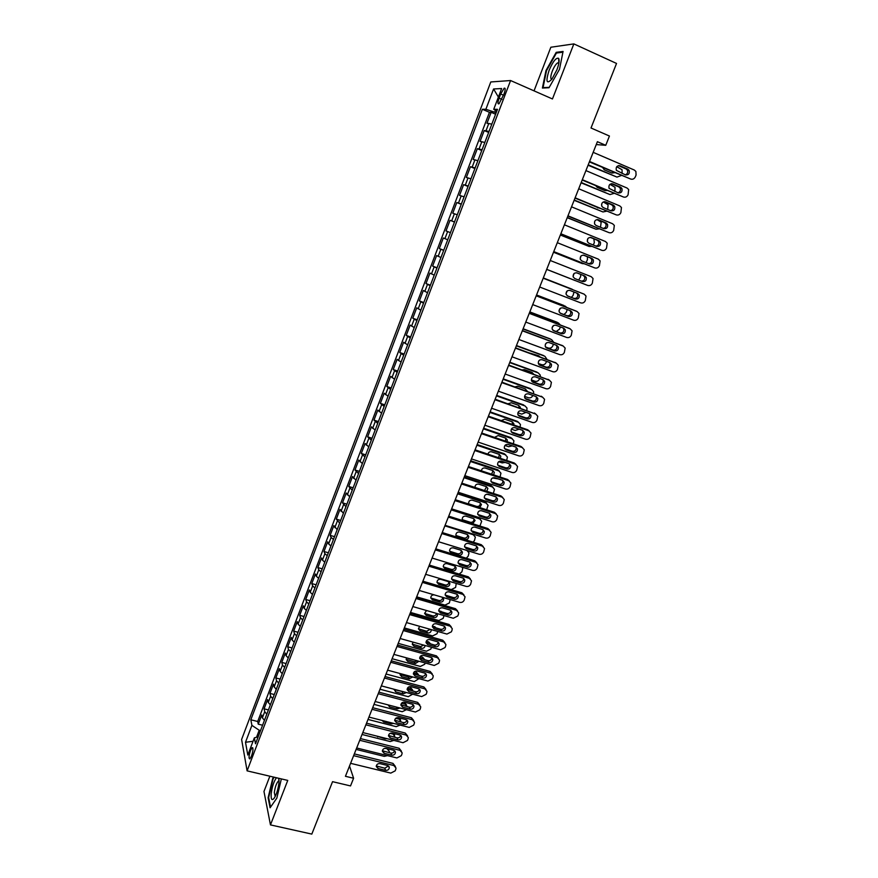 <?xml version="1.0" encoding="UTF-8"?>
<svg xmlns="http://www.w3.org/2000/svg" width="878" height="878" viewBox="0 0 878 878"><rect width="100%" height="100%" fill="white"/><g stroke="black" fill="none" stroke-linecap="round" stroke-linejoin="round"><path stroke-width="1.32" d="M251.525 756.035C253.215 750.624 253.424 747.836 252.129 747.661L250.493 750.514C248.803 755.903 248.606 758.691 249.89 758.888L251.525 756.035M269.864 776.207L263.971 791.473L270.468 824.903L311.822 834.1L332.553 781.672L350.531 785.931L353.593 778.248L349.521 766M490.791 81.961L241.615 739.441L247.102 770.862L510.579 80.535L490.791 81.961M510.579 80.535L552.46 98.962L573.85 43.9L550.846 47.236L534.033 90.851M573.85 43.9L616.532 63.446L591.015 127.99L609.442 136.035L605.754 145.309L597.402 141.687L345.438 776.295L353.593 778.248M491.834 124.116L486.983 123.271L491.153 112.318L495.598 114.228M489.035 131.448L484.217 130.548L488.662 132.424M484.217 130.548L480.068 141.435L484.843 142.434M477.895 160.663L473.187 159.511L477.314 148.678L481.759 150.533M470.97 178.794L466.339 177.499L470.443 166.721L474.888 168.543M464.1 196.837L459.534 195.399L463.617 184.665L468.051 186.476M457.251 214.792L452.752 213.2L456.812 202.533L461.246 204.311M450.436 232.648L446.002 230.925L450.052 220.301L454.475 222.046M447.725 239.771L443.324 237.982L439.296 248.551L443.719 250.263M440.954 257.506L436.618 255.575L432.624 266.089L437.046 267.779M434.226 275.154L429.957 273.08L425.973 283.539L430.396 285.207M427.531 292.714L423.328 290.497L419.366 300.913L423.778 302.548M420.869 310.186L416.732 307.838L412.781 318.198L417.193 319.811M414.24 327.571L410.169 325.079L406.24 335.396L410.652 336.976M407.644 344.867L403.628 342.244L399.72 352.506L404.132 354.064M401.081 362.076L397.13 359.332L393.245 369.539L397.646 371.076M394.54 379.208L390.655 376.322L386.792 386.485L391.193 387.999M388.043 396.252L384.224 393.234L380.372 403.342L384.773 404.835M381.579 413.209L377.814 410.07L373.984 420.123L378.374 421.594M375.136 430.088L371.438 426.818L367.63 436.827L372.02 438.276M368.738 446.891L365.094 443.489L361.308 453.443L365.687 454.87M362.362 463.595L358.784 460.072L355.008 469.982L359.387 471.387M356.018 480.233L352.495 476.578L348.742 486.445L353.121 487.828M349.707 496.783L346.239 493.008L342.508 502.82L346.887 504.181M343.419 513.257L340.016 509.35L336.307 519.128L340.675 520.467M337.174 529.643L333.827 525.626L330.128 535.35L334.496 536.667M330.951 545.962L328.624 543.932L327.67 541.814L323.982 551.494L328.35 552.789M324.761 562.194L322.456 560.131L321.535 557.936L317.858 567.572L322.226 568.845M318.593 578.35L316.321 576.242L315.421 573.971L311.778 583.563L316.135 584.814M312.469 594.428L310.208 592.277L309.352 589.939L305.72 599.476L310.066 600.706M306.367 610.429L304.128 608.235L303.305 605.82L299.683 615.324L304.04 616.532M300.287 626.354L298.081 624.115L297.28 621.635L293.68 631.084L298.026 632.281M294.24 642.213L292.056 639.919L291.287 637.373L287.71 646.779L292.056 647.953M288.225 657.984L286.063 655.657L285.328 653.045L281.761 662.407L286.107 663.548M282.244 673.689L280.104 671.319L279.391 668.63L275.846 677.948L280.181 679.078M276.285 689.318L274.166 686.903L273.486 684.149L269.952 693.422L274.287 694.531M270.347 704.869L268.262 702.422L267.603 699.59L264.091 708.831L268.427 709.918M500.679 93.99L499.099 98.16C497.65 102.397 497.617 104.284 499.011 103.813L504.071 93.858C505.519 89.611 505.552 87.723 504.159 88.206L500.679 93.99L503.544 95.23M258.176 736.785L254.357 737.86L255.509 743.776L497.475 109.322L493.732 109.311L496.761 111.177M254.357 737.86L247.805 755.047L245.5 742.261L251.909 725.371L250.823 719.784L482.373 109.267L485.874 109.278L493.59 88.974L501.645 88.546L493.732 109.311M491.153 112.318L489.452 112.307L257.704 721.496L258.253 724.163L262.588 725.228M264.443 720.344L262.379 717.853L261.754 714.966L258.253 724.163M266.802 714.165L264.728 711.685L264.091 708.831M272.718 698.658L270.622 696.221L269.952 693.422M278.655 683.073L276.537 680.68L275.846 677.948M284.637 667.412L282.486 665.063L281.761 662.407M290.629 651.685L288.467 649.369L287.71 646.779M296.654 635.881L294.47 633.609L293.68 631.084M302.712 620L300.495 617.772L299.683 615.324M308.804 604.042L306.565 601.858L305.72 599.476M314.917 588.008L312.656 585.867L311.778 583.563M321.063 571.896L318.769 569.8L317.858 567.572M327.231 555.708L324.915 553.656L323.982 551.494M333.431 539.443L331.094 537.435L330.128 535.35M339.665 523.101L336.307 519.128M345.932 506.672L342.508 502.82M352.232 490.176L348.742 486.445M358.553 473.593L355.008 469.982M364.908 456.922L361.308 453.443M371.295 440.174L367.63 436.827M377.716 423.35L373.984 420.123M384.158 406.437L380.372 403.342M390.644 389.448L386.792 386.485M397.152 372.371L393.245 369.539M403.693 355.206L399.72 352.506M410.278 337.964L406.24 335.396M416.885 320.624L412.781 318.198M423.525 303.206L419.366 300.913M430.209 285.701L425.973 283.539M436.915 268.108L432.624 266.089M443.664 250.428L439.296 248.551M450.052 220.301L454.519 221.947M456.812 202.533L461.356 204.025M463.617 184.665L468.215 186.026M470.443 166.721L475.119 167.928M477.314 148.678L482.055 149.732M495.455 110.365L494.753 112.219L485.874 109.278M496.136 112.823L494.753 112.219M270.468 824.903L287.754 780.41L247.102 770.862M596.261 144.563L605.754 145.309M260.546 730.573L259.197 730.244L256.53 737.246M489.452 112.307L482.373 109.267M257.704 721.496L250.823 719.784M251.909 725.371L259.197 730.244M498.397 97.074L493.59 88.974M245.5 742.261L253.04 741.295M545.984 70.536L542.395 88.052L549.013 87.734L559.484 69.318L563.072 51.44L556.202 52.34L545.984 70.536L546.5 70.767M273.651 777.096L272.696 778.501L268.108 797.784L270.095 807.771L276.833 798.124L281.355 778.907M557.442 52.91L556.202 52.34M268.712 797.915L268.108 797.784M273.245 778.632L272.696 778.501M593.166 152.344L634.3 170.025L635.881 171.451L636.078 175.018L635.343 176.818C634.267 178.914 632.709 179.661 630.656 179.035L589.544 161.475M589.368 161.914L630.656 179.035M627.814 169.147L629.098 170.31C629.822 173.603 628.615 175.139 625.487 174.92L616.367 170.365C615.687 167.083 616.894 165.558 620.011 165.788L627.814 169.147L626.069 168.927L627.342 170.091C628.154 172.373 627.474 173.954 625.29 174.843M618.419 165.646L626.069 168.927M588.051 165.24L616.982 177.093L588.205 164.834M616.74 166.71L622.041 169.706L622.129 173.493M611.757 173.021L613.305 172.132M602.67 167.588L604.305 169.838L611.922 173.087L614.6 172.681M616.982 177.093L621.251 175.523M556.937 69.735C559.066 63.951 559.637 60.154 558.627 58.343C556.158 57.388 552.964 61.416 549.057 70.438C545.556 81.676 546.511 84.584 551.922 79.163L556.937 69.735M558.891 63.04L557.585 62.898C555.785 64.171 554.007 66.947 552.262 71.217C550.451 76.331 550.319 79.009 551.845 79.25M543.811 87.987L543.043 87.646L546.522 70.668L556.422 53.042L562.919 52.197M549.244 87.339L543.043 87.646M276.438 777.743C273.826 781.464 272.081 786.831 271.181 793.877C270.885 799.726 271.96 801.065 274.397 797.882C276.757 793.767 278.282 788.653 278.984 782.561L278.853 778.314M279.061 780.981L278.403 781.069C276.449 783.132 275.088 786.951 274.331 792.549L275.187 796.5M270.545 807.123L268.635 797.553L273.08 778.874L274.199 777.228M585.922 170.595L627.035 188.024L628.659 189.527L628.088 194.773C627.013 196.859 625.454 197.605 623.413 196.99L582.312 179.683M582.169 180.045L623.413 196.99M620.548 187.179L621.876 188.408C622.524 191.645 621.317 193.149 618.233 192.93L609.08 188.353C608.465 185.115 609.694 183.623 612.745 183.875L620.548 187.179L618.836 186.893L620.153 188.122C620.911 190.449 620.164 192.008 617.925 192.798M611.297 183.7L618.836 186.893M578.712 188.759L619.802 205.935L621.47 207.515L620.867 212.641C619.802 214.715 618.244 215.461 616.191 214.858L575.123 197.802M575.002 198.088L616.191 214.858M613.327 205.112L614.688 206.396C615.269 209.59 614.051 211.071 611.022 210.841L603.219 207.592L601.825 206.253C601.287 203.07 602.517 201.6 605.524 201.852L613.327 205.112L611.637 204.772L612.987 206.056C613.689 208.437 612.888 209.963 610.594 210.654M604.218 201.677L611.637 204.772M571.534 206.824L612.603 223.758L614.326 225.405L613.678 230.42C612.614 232.483 611.066 233.23 609.014 232.637L567.967 215.823M567.879 216.043L609.014 232.637M606.138 222.957L607.532 224.307C608.059 227.446 606.83 228.895 603.845 228.653L596.052 225.459L594.625 224.055C594.132 220.927 595.372 219.489 598.346 219.752L606.138 222.957L604.481 222.562L605.864 223.901C606.5 226.337 605.644 227.841 603.274 228.423M597.194 219.566L604.481 222.562M564.4 224.812L605.447 241.494L607.203 243.206L606.522 248.101C605.469 250.164 603.921 250.899 601.88 250.329L560.844 233.757M560.79 233.91L601.88 250.329M598.983 240.726L600.409 242.119C600.87 245.214 599.641 246.63 596.7 246.389L588.908 243.239L587.448 241.779C587.02 238.706 588.271 237.29 591.19 237.554L598.983 240.726L597.347 240.265L598.774 241.648C599.345 244.161 598.412 245.642 595.964 246.092M590.235 237.367L597.347 240.265M581.071 182.822L609.958 194.565L581.203 182.481M609.925 184.347L615.061 187.299L614.874 191.514M604.635 190.493L605.831 190.01M595.811 185.785L597.292 187.398L604.898 190.603L607.049 190.526M609.958 194.565L613.931 193.412M574.124 200.305L602.977 211.949L574.234 200.03M603.307 201.951L608.103 204.793L607.664 209.436M597.534 207.867L598.192 207.724M589.193 203.981L599.312 208.185M601.693 205.913L601.628 204.069M602.977 211.949L606.577 211.192M567.221 217.7L596.03 229.246L567.298 217.503M596.996 219.577L601.178 222.211L600.486 227.281M594.527 223.824L594.658 221.388M596.03 229.246L599.169 228.851M560.34 235.019L589.116 246.466L560.394 234.887M587.349 241.516L587.755 238.75M589.116 246.466L591.695 246.378M593.276 245.006L594.329 242.58L593.857 238.838M557.3 242.69L598.324 259.142L600.113 260.909L599.411 265.705C598.357 267.746 596.81 268.492 594.768 267.922L553.755 251.602M553.733 251.679L594.768 267.922M591.86 258.395L593.319 259.833C593.737 262.884 592.496 264.278 589.588 264.026L581.807 260.931L580.325 259.427C579.941 256.387 581.192 255.004 584.079 255.278L591.86 258.395L590.257 257.869L591.706 259.306C592.222 261.929 591.201 263.378 588.644 263.652M583.343 255.103L590.257 257.869M553.502 252.249L582.224 263.598L553.524 252.184M580.193 259.021L580.918 256.113M582.224 263.598L584.068 263.751M586.021 262.61L587.437 259.723L587.404 256.727M550.232 260.492L591.234 276.691L593.056 278.524L592.332 283.21C591.278 285.251 589.742 285.998 587.7 285.438L546.709 269.359L587.7 285.438M584.781 275.977L586.263 277.47C586.625 280.466 585.385 281.838 582.52 281.586L574.739 278.524L573.235 276.976C572.906 273.991 574.157 272.63 577 272.904L584.781 275.977L583.211 275.396L584.682 276.877C585.088 279.709 583.925 281.103 581.192 281.059M576.594 272.784L583.211 275.396M546.698 269.403L575.375 280.653L546.698 269.392M573.071 276.372L574.124 273.475M578.701 280.082L580.577 276.779L580.753 274.419M543.197 278.205L584.177 294.163L586.032 296.051L585.286 300.638C584.243 302.669 582.696 303.404 580.665 302.866L539.696 287.018M584.177 294.163L543.208 278.172M577.735 293.471L579.239 295.008C579.557 297.96 578.306 299.31 575.485 299.047L567.715 296.04L566.178 294.448C565.893 291.507 567.155 290.168 569.954 290.442L577.735 293.471M576.583 293.022L577.691 294.36C578.009 297.302 576.758 298.641 573.949 298.388L567.21 295.776M543.284 277.975L571.962 289.147L543.295 277.942M566.003 293.559L567.331 290.816M571.369 297.39L573.071 295.447L574.014 292.023M572.939 289.751L571.962 289.147M536.206 295.82L577.153 311.547L579.041 313.479L578.273 317.968C577.241 319.998 575.694 320.733 573.663 320.207L532.716 304.6M575.979 311.01L536.238 295.721M570.722 310.878L572.247 312.458C572.522 315.367 571.271 316.684 568.483 316.431L560.713 313.468L559.154 311.833C558.924 308.935 560.186 307.618 562.952 307.893L570.722 310.878M569.855 310.549L570.722 311.756C570.996 314.653 569.756 315.97 566.979 315.707L559.999 313.051M536.502 295.063L564.06 305.566M536.546 294.964L563.709 305.401M559.012 310.603L560.537 308.145M563.928 314.554L566.277 312.338L567.221 309.539M566.76 307.443L565.169 306.071M529.247 313.347L570.173 328.844L572.083 330.83L571.304 335.22C570.261 337.24 568.725 337.975 566.694 337.459L525.779 322.083M569.251 328.383L529.313 313.183M563.742 328.196L565.289 329.821C565.52 332.685 564.269 333.98 561.514 333.728L553.755 330.797L552.174 329.129C551.977 326.276 553.25 324.992 555.972 325.266L563.742 328.196M563.072 327.944L563.797 329.052C564.027 331.906 562.776 333.201 560.043 332.949L552.877 330.26M522.311 330.797L563.226 346.053L565.158 348.083L564.356 352.396C563.325 354.394 561.799 355.14 559.758 354.624L518.865 339.49M562.557 345.68L522.41 330.567M556.795 345.438L558.364 347.084C558.562 349.905 557.3 351.189 554.589 350.937L546.818 348.05L545.238 346.349C545.073 343.539 546.336 342.266 549.035 342.541L556.795 345.438M556.29 345.241L556.893 346.272C557.091 349.082 555.84 350.355 553.129 350.102L545.831 347.392M515.43 348.149L556.312 363.174L558.265 365.248L557.453 369.473C556.422 371.471 554.896 372.217 552.866 371.712L511.995 356.797M555.873 362.91L515.54 347.853M549.891 362.581L551.472 364.271C551.625 367.059 550.363 368.31 547.685 368.058L539.926 365.226L538.324 363.481C538.203 360.715 539.465 359.464 542.132 359.739L549.891 362.581M549.507 362.449L550.034 363.404C550.188 366.17 548.937 367.421 546.259 367.169L538.84 364.458M508.571 365.424L549.43 380.218L551.406 382.336L550.583 386.474C549.562 388.46 548.026 389.206 545.995 388.713L505.157 374.028M549.2 380.075L508.713 365.061M543.021 379.658L544.612 381.37C544.733 384.114 543.471 385.354 540.826 385.102L533.067 382.303L531.453 380.536C531.355 377.803 532.628 376.574 535.262 376.849L543.021 379.658M542.747 379.559L543.197 380.437C543.328 383.17 542.066 384.41 539.421 384.147L531.892 381.436M501.744 382.61L542.582 397.174L544.569 399.325L543.745 403.386C542.725 405.362 541.199 406.108 539.169 405.625L498.342 391.171M542.549 397.163L501.92 382.182M536.173 396.636L537.786 398.382C537.874 401.081 536.612 402.311 533.989 402.058L526.24 399.303L524.616 397.504C524.55 394.815 525.823 393.607 528.424 393.871L536.173 396.636M536.008 396.582L536.403 397.394C536.491 400.094 535.24 401.312 532.617 401.048L524.989 398.349M494.951 399.709L535.767 414.054L537.775 416.238L536.941 420.222C535.92 422.186 534.395 422.933 532.375 422.461L491.57 408.226M535.854 414.087L495.148 399.216M529.368 413.538L530.981 415.316C531.047 417.972 529.785 419.179 527.195 418.927L519.447 416.227L517.811 414.394C517.779 411.749 519.041 410.553 521.62 410.816L529.368 413.538M529.302 413.516L529.632 414.273C529.697 416.918 528.435 418.126 525.856 417.873L518.141 415.173L519.447 416.227M488.201 416.732L528.984 430.846L531.003 433.063L530.158 436.97C529.149 438.934 527.634 439.68 525.604 439.209L484.832 425.204M529.182 430.922L527.634 429.759L488.42 416.172M522.597 430.352L524.221 432.163C524.265 434.786 522.992 435.971 520.434 435.718L512.686 433.052L511.04 431.197C511.029 428.596 512.302 427.421 514.848 427.674L522.597 430.352M522.608 430.363L522.893 431.065C522.926 433.677 521.675 434.862 519.117 434.61L511.325 431.921M481.473 433.666L522.234 447.56L524.276 449.81L523.42 453.641C522.41 455.594 520.895 456.34 518.876 455.88L478.126 442.095M522.531 447.681L520.917 446.408L481.726 433.041M515.847 447.089L517.493 448.921C517.504 451.501 516.242 452.675 513.696 452.433L505.969 449.81L504.301 447.934C504.323 445.355 505.585 444.202 508.11 444.455L515.847 447.089M515.946 447.121L516.187 447.769C516.198 450.348 514.936 451.511 512.412 451.27L504.543 448.592M474.789 450.513L515.518 464.188L517.57 466.47L516.714 470.235C515.715 472.177 514.201 472.924 512.181 472.474L471.453 458.909M515.913 464.352L514.234 462.991L475.053 449.832M509.141 463.749L510.798 465.592C510.776 468.15 509.514 469.302 507.001 469.061L499.275 466.481L497.596 464.583C497.639 462.037 498.913 460.895 501.415 461.148L509.141 463.749M509.317 463.814L509.514 464.385C509.503 466.931 508.241 468.084 505.739 467.842L497.793 465.175M468.128 467.283L508.845 480.738L510.897 483.043L510.041 486.741C509.042 488.673 507.528 489.419 505.508 488.991L464.813 475.635M509.317 480.946L507.572 479.487L468.424 466.536M502.468 480.321L504.126 482.187C504.093 484.711 502.831 485.841 500.339 485.611L492.613 483.065L490.934 481.144C490.989 478.642 492.262 477.522 494.742 477.764L502.468 480.321M502.71 480.409L502.874 480.935C502.831 483.438 501.579 484.579 499.099 484.338L491.087 481.682M461.499 483.965L502.194 497.211L504.257 499.538L503.401 503.171C502.403 505.102 500.899 505.849 498.88 505.421L458.206 492.273M502.743 497.453L500.943 495.905L461.828 483.163M495.818 496.816L497.486 498.704C497.431 501.184 496.169 502.315 493.699 502.073L485.984 499.582L484.294 497.639C484.382 495.17 485.644 494.051 488.102 494.303L495.818 496.816M496.125 496.937L496.257 497.387C496.202 499.867 494.951 500.987 492.481 500.756L484.426 498.111M454.914 500.57L495.565 513.608L497.65 515.946L496.783 519.524C495.796 521.444 494.292 522.19 492.273 521.773L451.632 508.845M496.202 513.882L494.347 512.247L455.254 499.703M489.211 513.224L490.89 515.134C490.802 517.581 489.54 518.689 487.103 518.459L479.388 516.001L477.687 514.058C477.797 511.611 479.059 510.513 481.495 510.755L489.211 513.224M489.573 513.378L489.683 513.773C489.606 516.22 488.344 517.318 485.907 517.087L477.786 514.464M529.752 312.063L557.541 322.489M529.818 311.909L556.97 322.193M552.119 327.527L553.722 325.431M556.213 331.511L559.516 329.14L560.362 326.923M560.285 324.915L558.397 322.917M553.458 344.187L552.789 345.855C551.779 347.809 550.286 348.533 548.311 348.028L545.534 347.008M523.036 328.987L551.055 339.347M523.123 328.767L550.265 338.908M545.886 339.325L537.281 336.109M545.348 344.308L546.84 342.683M553.689 342.233L551.658 339.676M546.555 361.363L546.094 362.504C545.095 364.447 543.603 365.171 541.616 364.677L538.324 363.47M516.352 345.833L544.569 356.128M516.462 345.548L543.581 355.535M538.807 356.402L538.357 355.656M539.97 356.83L538.697 355.777L529.434 352.956M538.752 360.924L539.849 359.936M547.038 359.431L544.964 356.369M539.674 378.451L539.432 379.066C538.433 380.997 536.941 381.721 534.965 381.239L531.355 379.944M509.69 362.592L538.115 372.854M509.833 362.252L536.941 372.085M532.342 373.622L531.805 372.327M533.583 374.072L532.035 372.404L524.462 369.66L522.125 369.923M540.332 376.508L540.222 375.038L538.291 372.963M532.836 395.451L532.792 395.55C531.805 397.482 530.323 398.206 528.336 397.723L524.55 396.384M503.072 379.274L531.662 389.492M503.237 378.868L530.323 388.559M525.746 390.688L525.264 388.91M527.063 391.149L525.395 388.954L517.833 386.254L515.035 386.869M533.604 393.487L533.594 391.599L531.651 389.492M526.01 412.364L521.751 414.131L517.888 412.781M496.476 395.868L525.154 405.987M496.663 395.407L523.738 404.956M519.074 407.633L518.755 405.416M520.456 408.116L518.799 405.427L511.237 402.761L508.088 403.77M526.844 410.355L527.009 408.072L525.044 405.943M519.139 429.155L515.188 430.461L511.347 429.133M489.924 412.386L518.47 422.307L517.186 421.275L518.678 422.395M490.133 411.87L517.186 421.275M512.346 424.458L512.269 421.835M513.806 424.963L513.828 423.58L512.225 421.813L504.674 419.19L501.25 420.617M520.094 427.136L520.445 424.48L518.47 422.307M512.203 445.848L508.658 446.715L504.927 445.453M483.394 428.826L511.918 438.605L510.667 437.518L512.236 438.726M483.624 428.244L510.667 437.518M505.541 441.173L505.805 438.177M507.111 441.7L507.297 439.922L505.684 438.133L498.133 435.554L494.523 437.409M513.378 443.84L513.915 440.8L511.918 438.605M505.201 462.421L502.161 462.893L498.66 461.718M476.897 445.19L505.41 454.815L504.181 453.674L505.805 454.98M477.149 444.553L504.181 453.674M498.671 457.767L499.373 454.442M500.372 458.338L500.8 456.176L499.176 454.365L491.636 451.83C489.748 451.479 488.508 452.247 487.905 454.145M506.683 460.456L507.407 457.043L505.41 454.815M498.078 478.872L492.558 477.961M470.432 461.477L498.923 470.948L497.716 469.763L499.406 471.168M470.707 460.774L497.716 469.763M491.68 474.23L492.964 470.63M493.59 474.866L494.325 472.353L492.701 470.531L485.161 468.029C483.021 467.722 481.77 468.654 481.407 470.827M500.032 476.995L500.943 473.198L498.923 470.948M490.692 495.148L486.785 494.215M463.99 477.687L492.47 487.016L491.296 485.775L493.041 487.268M464.297 476.93L491.296 485.775M484.491 490.55L486.577 486.741M486.741 491.285L487.883 488.453L486.258 486.61L478.719 484.151C476.326 483.899 475.086 484.985 475.009 487.4L475.02 487.455M493.359 493.436L494.49 489.287L492.47 487.016M457.592 493.82L486.05 503.006L484.886 501.711L486.686 503.292M457.91 493.008L484.886 501.711M468.709 503.829L476.666 506.43C479.037 506.661 480.266 505.574 480.332 503.193L480.222 502.787M479.805 507.583L481.473 504.488L479.838 502.622L472.309 500.197C469.939 499.955 468.698 501.02 468.6 503.401L468.808 504.049M486.653 509.778L488.08 505.3L486.05 503.006M448.351 517.087L488.98 529.917L491.076 532.287L490.209 535.799C489.222 537.709 487.718 538.455 485.699 538.038L445.08 525.329M489.694 530.235L487.795 528.512L448.713 516.165M482.626 529.566L484.316 531.486C484.217 533.901 482.955 534.998 480.529 534.779L472.814 532.353L471.113 530.389C471.245 527.985 472.507 526.899 474.921 527.129L482.626 529.566M483.054 529.741L483.13 530.071C483.032 532.485 481.781 533.572 479.366 533.352L471.19 530.729M441.821 533.539L482.428 546.149L484.524 548.53L483.657 551.988C482.68 553.886 481.177 554.644 479.158 554.237L438.572 541.726M483.196 546.511L481.265 544.689L442.216 532.551M476.085 545.82L477.764 547.751C477.654 550.144 476.392 551.23 473.988 551.011L466.284 548.629L464.572 546.654C464.714 544.272 465.988 543.197 468.369 543.427L476.085 545.82M476.556 546.028L476.611 546.292C476.502 548.673 475.25 549.749 472.847 549.529L464.638 546.928M435.323 549.902L475.909 562.304L478.005 564.708L477.149 568.11C476.161 569.998 474.669 570.744 472.649 570.36L432.086 558.057M476.743 562.699L474.757 560.801L435.74 548.86M469.565 561.997L471.256 563.95C471.124 566.31 469.862 567.375 467.48 567.166L459.787 564.817L458.064 562.831C458.228 560.482 459.49 559.418 461.861 559.648L469.565 561.997M470.092 562.227L470.125 562.436C469.993 564.784 468.742 565.849 466.372 565.641L458.107 563.039M428.859 566.189L469.412 578.382L471.519 580.797L470.663 584.155C469.686 586.032 468.193 586.778 466.174 586.394L425.632 574.3M470.301 578.821L468.292 576.824L429.298 565.081M463.079 578.097L464.78 580.062C464.627 582.388 463.375 583.453 461.005 583.233L453.311 580.94L451.588 578.942C451.764 576.616 453.026 575.562 455.375 575.792L463.079 578.097M463.65 578.35L463.672 578.492C463.518 580.819 462.267 581.873 459.918 581.664L451.621 579.085M451.215 509.877L479.651 518.909L478.521 517.581L480.365 519.249M451.566 509.01L478.521 517.581M462.311 519.699L470.312 522.289C472.671 522.52 473.89 521.455 473.977 519.096L473.89 518.744M472.649 523.727L475.097 520.434L473.451 518.558L465.922 516.165C463.573 515.935 462.344 516.988 462.223 519.337L462.871 520.632M479.915 526.021L481.693 521.225L479.651 518.909M444.872 525.856L473.297 534.757L472.66 533.956M455.934 535.492L463.99 538.071C466.328 538.302 467.546 537.248 467.656 534.921L467.59 534.625M473.527 534.23L474.065 535.119M467.096 534.417L459.567 532.068C457.24 531.827 456.011 532.88 455.88 535.196L457.548 537.138L465.066 539.476C467.414 539.696 468.643 538.642 468.753 536.304L467.096 534.417M473.121 542.165L474.504 540.464L475.338 537.084L473.297 534.757M438.561 541.759L466.92 550.462M449.602 551.219L457.69 553.788C460.006 554.007 461.235 552.964 461.356 550.671L461.312 550.44M460.774 550.199L453.246 547.883C450.941 547.663 449.701 548.695 449.558 550.989L451.237 552.931L458.755 555.236C461.082 555.456 462.3 554.413 462.432 552.108L460.774 550.199M466.24 558.188L468.183 556.191L469.017 552.866L466.953 550.517M443.302 566.881L451.424 569.427C453.728 569.646 454.947 568.615 455.089 566.343L455.056 566.178M454.475 565.915L446.957 563.632C444.663 563.413 443.434 564.433 443.269 566.705L444.948 568.659L452.466 570.93C454.771 571.139 455.989 570.107 456.132 567.825L454.475 565.915M459.183 574.091L461.883 571.841L462.717 568.571L462.091 567.155M422.428 582.388L462.947 594.395L465.066 596.82L464.199 600.113C463.233 601.99 461.74 602.736 459.732 602.363L419.223 590.466M463.891 594.856L461.85 592.782L422.889 581.236M456.626 594.132L458.327 596.096C458.162 598.401 456.911 599.444 454.563 599.235L446.869 596.974L445.146 594.966C445.333 592.672 446.595 591.64 448.932 591.849L456.626 594.132M457.229 594.395L457.24 594.483C457.087 596.777 455.836 597.819 453.498 597.611L445.157 595.054M456.231 583.431L455.616 587.426L451.248 589.61L422.9 581.203M437.024 582.454L445.19 585C447.473 585.209 448.691 584.188 448.845 581.949L448.823 581.84M448.208 581.554L440.69 579.315C438.418 579.096 437.189 580.106 437.014 582.344L438.693 584.309L446.2 586.537C448.493 586.756 449.712 585.725 449.865 583.475L448.208 581.554M416.018 598.522L456.516 610.32L458.645 612.756L458.426 614.413L457.778 616.005L453.311 618.255L412.825 606.555M457.515 610.814L455.452 608.663L416.501 597.303M450.194 610.078L451.907 612.054C451.731 614.326 450.48 615.368 448.142 615.16L440.46 612.943L438.737 610.923C438.934 608.652 440.196 607.631 442.512 607.839L450.194 610.078M451.907 612.054L450.853 610.386C450.666 612.657 449.426 613.7 447.1 613.492L438.737 610.945M450.173 599.553L449.371 602.934L445.025 605.118L416.688 596.853M430.791 597.973L438.978 600.497C441.25 600.706 442.468 599.696 442.633 597.479L442.622 597.424M434.094 594.834C431.998 594.867 430.889 595.899 430.78 597.918L432.47 599.894L439.977 602.088C442.249 602.286 443.467 601.276 443.631 599.048L442.303 597.249M409.642 614.578L450.118 626.168L452.247 628.615L452.027 630.239L451.391 631.82L446.924 634.07L406.47 622.568M451.16 626.694L449.064 624.467L410.147 613.305M443.807 625.948L445.519 627.935C445.322 630.184 444.07 631.216 441.766 631.019L434.083 628.824L432.349 626.804C432.569 624.565 433.82 623.545 436.125 623.753L443.807 625.948M444.487 626.266C444.268 628.483 443.017 629.493 440.745 629.296L432.349 626.771M444.027 615.566L443.16 618.364L438.824 620.559L410.498 612.427M438.715 610.594L442.325 612.109M426.532 610.517L424.579 613.415L432.799 615.928C434.797 616.169 436.015 615.324 436.454 613.382M424.579 613.415L426.269 615.401L433.776 617.552C436.026 617.761 437.244 616.762 437.431 614.556L437.068 613.557M403.298 630.547L443.752 641.95L445.881 644.408L445.662 645.988L445.025 647.558L440.569 649.808L400.149 638.515M444.828 642.498L442.721 640.194L403.836 629.219M437.442 641.752L439.154 643.739C438.956 645.967 437.705 646.987 435.411 646.79L427.729 644.639L425.995 642.608C426.225 640.391 427.476 639.393 429.759 639.59L437.442 641.752M438.155 642.081C437.892 644.243 436.64 645.231 434.412 645.023L425.995 642.509M437.804 631.48L436.981 633.74L432.645 635.924L404.341 627.924M432.415 625.915L436.585 628.11M418.4 628.791L426.653 631.282L430.198 629.317M419.673 626.321L418.411 628.846L420.101 630.843L427.597 632.961C429.836 633.148 431.054 632.16 431.252 629.987L431.175 629.592M396.988 646.449L437.409 657.655L439.549 660.113L439.318 661.661L438.693 663.219L434.248 665.469L393.849 654.373M438.528 658.226L436.41 655.855L397.536 645.067M431.109 657.468L432.821 659.466C432.613 661.672 431.361 662.681 429.079 662.495L421.407 660.377L419.673 658.346C419.914 656.151 421.166 655.153 423.426 655.35L431.109 657.468M431.844 657.82C431.537 659.927 430.286 660.882 428.113 660.673L419.662 658.193M431.526 647.284L430.835 649.029L426.499 651.224L398.217 643.355M426.17 642.63L429.572 643.585L428.618 641.873L430.648 643.969M426.258 641.214L428.618 641.873M412.254 644.09L420.529 646.559L423.844 645.132M413.055 642.114L412.265 644.211L413.966 646.208L421.451 648.293C423.591 648.491 424.82 647.558 425.106 645.484M430.22 643.848L429.572 643.585M390.71 662.275L431.098 673.283L433.238 675.753L433.019 677.256L432.382 678.815L427.948 681.065L387.582 670.155M432.25 673.876L430.121 671.429L391.281 660.838M424.798 673.119L426.521 675.127C426.302 677.3 425.051 678.299 422.79 678.112L415.118 676.038L413.384 673.997C413.626 671.835 414.877 670.847 417.138 671.033L424.798 673.119M425.567 673.481C425.215 675.533 423.975 676.466 421.835 676.258L413.373 673.788M425.215 662.989L424.7 664.262L420.386 666.446L392.126 658.72M419.684 657.809L423.437 658.84L422.505 657.095L424.59 659.455M420.255 656.47L422.505 657.095M406.141 659.323L414.438 661.782L417.39 660.838M406.591 657.874L406.152 659.499L407.853 661.496L415.338 663.548L418.949 661.266M424.93 659.795L423.437 658.84M384.454 678.025L424.82 688.835L426.96 691.315L426.741 692.786L426.104 694.333L421.681 696.583L381.337 685.872M426.028 689.471L423.854 686.947L385.047 676.532M418.521 688.703L420.255 690.701C420.013 692.863 418.773 693.85 416.523 693.664L408.863 691.634L407.118 689.592C407.381 687.441 408.621 686.464 410.86 686.651L418.521 688.703M419.322 689.065C418.927 691.074 417.687 691.974 415.59 691.765L407.118 689.318M418.927 678.628L414.295 681.602L386.046 674.008M413.505 672.998L417.335 674.041L416.424 672.241L418.521 674.666M414.405 671.692L416.424 672.241M400.061 674.491L408.369 676.927L410.816 676.433M400.258 673.58L400.072 674.721L401.773 676.718L409.247 678.738L412.726 676.949M419.179 675.533L417.335 674.041M378.231 693.697L418.565 704.321L420.716 706.801L420.485 708.239L419.86 709.775L415.448 712.036L375.136 701.511M419.849 705.023L417.632 702.378L378.846 692.149M412.276 704.2L414.01 706.208C413.757 708.337 412.517 709.325 410.289 709.15L402.629 707.152L400.884 705.1C401.158 702.982 402.398 702.016 404.626 702.191L412.276 704.2M413.099 704.584C412.66 706.538 411.42 707.405 409.378 707.196L400.884 704.782M412.66 694.191L408.226 696.693L380.009 689.23M407.458 688.143L411.255 689.153L410.366 687.32L412.517 689.845M408.775 686.892L410.366 687.32M394.002 689.592L404.045 691.897M394.046 689.241L395.715 691.875L403.189 693.861L406.426 692.533M413.286 691.151L411.255 689.153M372.042 709.303L412.342 719.73L414.493 722.221L414.273 723.615L413.648 725.151L409.236 727.412L368.947 717.074M413.692 720.487L411.431 717.743L372.678 707.701M406.064 719.631L407.798 721.65C407.535 723.757 406.305 724.723 404.078 724.559L396.428 722.594L394.683 720.542C394.957 718.445 396.197 717.48 398.414 717.655L406.064 719.631M406.898 720.026C406.426 721.925 405.197 722.77 403.2 722.561L394.694 720.169M406.426 709.676L402.201 711.718L373.995 704.375M401.52 703.245L405.208 704.211L404.341 702.323L406.536 704.957M403.562 702.126L404.341 702.323M387.977 704.858L389.689 706.966L397.152 708.908L400.061 708.019M407.315 706.658L405.208 704.211M365.874 724.822L406.152 735.073L408.303 737.553L408.083 738.925L407.458 740.461L403.057 742.711L362.801 732.559M407.568 735.885L405.263 733.042L366.532 723.176M399.874 734.996L401.608 737.004C401.345 739.089 400.105 740.055 397.899 739.891L390.26 737.959L388.504 735.918C388.789 733.832 390.03 732.889 392.236 733.053L399.874 734.996M400.73 735.391C400.225 737.235 398.996 738.058 397.043 737.849L388.526 735.49M400.159 725.074L396.187 726.666L368.003 719.455M395.726 718.303L399.194 719.203L398.524 717.688M399.633 717.974L400.577 719.993M382.051 720.432L383.686 721.979L391.149 723.889L393.596 723.395M401.301 722.067L399.194 719.203M359.739 740.286L399.984 750.339L402.146 752.83L401.915 754.169L401.301 755.684L396.911 757.944L356.677 747.979M401.455 751.206L399.117 748.265L360.419 738.574M393.717 750.284L395.451 752.292C395.177 754.356 393.948 755.31 391.753 755.157L384.114 753.269L382.358 751.217C382.654 749.154 383.895 748.21 386.079 748.374L393.717 750.284M394.584 750.679C394.046 752.479 392.828 753.28 390.908 753.072L382.391 750.745M393.849 740.384L390.205 741.548L362.043 734.469M390.106 733.328L393.201 734.118L392.817 733.196M394.189 733.547L394.639 734.974M376.344 735.973L385.168 738.815L386.978 738.661M395.243 737.399L393.201 734.118M353.625 755.662L393.849 765.528L396.011 768.03L395.78 769.337L395.177 770.851L390.787 773.101L350.585 763.322M395.374 766.45L393.004 763.41L354.328 753.906M387.593 765.495L389.327 767.515C389.042 769.556 387.813 770.5 385.629 770.357L378.001 768.491L376.245 766.439C376.541 764.409 377.781 763.465 379.954 763.63L387.593 765.495M388.46 765.901L384.816 768.217L376.289 765.923M387.461 755.607L384.257 756.364L356.117 749.406M384.784 748.363L387.099 748.627M388.471 748.978L388.724 749.867M371.131 751.557L379.922 753.741M382.83 751.008L382.599 750.053M389.152 752.633L389.349 751.414L387.231 748.967M486.039 130.668L488.826 123.348M262.379 717.853L264.728 711.685M268.262 702.422L270.622 696.221M274.166 686.903L276.537 680.68M280.104 671.319L282.486 665.063M286.063 655.657L288.467 649.369M292.056 639.919L294.47 633.609M298.081 624.115L300.495 617.772M304.128 608.235L306.565 601.858M310.208 592.277L312.656 585.867M316.321 576.242L318.769 569.8M322.456 560.131L324.915 553.656M328.624 543.932L331.094 537.435M334.814 527.667L337.306 521.137M341.048 511.325L343.539 504.762M347.304 494.896L349.817 488.311M353.593 478.4L356.117 471.771M359.903 461.806L362.438 455.155M366.258 445.146L368.804 438.451M372.634 428.398L375.191 421.681M379.044 411.573L381.612 404.813M385.486 394.661L388.065 387.867M391.961 377.661L394.551 370.845M398.458 360.584L401.07 353.735M404.999 343.43L407.622 336.537M411.573 326.177L414.207 319.252M418.169 308.847L420.825 301.889M424.809 291.43L427.465 284.439M431.471 273.925L434.149 266.89M438.177 256.332L440.866 249.264M444.916 238.64L447.615 231.551M451.676 220.872L454.398 213.738M458.481 203.016L461.213 195.849M465.318 185.06L468.062 177.861M472.199 167.018L474.954 159.785M479.103 148.887L481.868 141.61M501.92 99.379L499.099 98.16M620.011 165.788L618.551 165.624M612.745 183.875L611.516 183.678M605.524 201.852L604.525 201.655M598.346 219.752L597.567 219.566M591.19 237.554L590.642 237.4M575.485 299.047L573.949 298.388M575.628 310.845L577.153 311.547M568.483 316.431L566.979 315.707M568.67 328.087L570.173 328.844M561.514 333.728L560.043 332.949M553.755 330.797L553.184 330.501M561.744 345.241L563.226 346.053M554.589 350.937L553.129 350.102M546.818 348.05L546.072 347.622M554.852 362.307L556.312 363.174M547.685 368.058L546.259 367.169M539.926 365.226L539.015 364.655M548.004 379.296L549.43 380.218M540.826 385.102L539.421 384.147M533.067 382.303L532.013 381.579M541.177 396.197L542.582 397.174M533.989 402.058L532.617 401.048M526.24 399.303L525.055 398.425M534.395 413.011L535.767 414.054M527.195 418.927L525.856 417.873M527.634 429.759L528.984 430.846M520.434 435.718L519.117 434.61M512.686 433.052L511.402 431.954M520.917 446.408L522.234 447.56M513.696 452.433L512.412 451.27M505.969 449.81L504.696 448.647M514.234 462.991L515.518 464.188M507.001 469.061L505.739 467.842M499.275 466.481L498.024 465.263M507.572 479.487L508.845 480.738M500.339 485.611L499.099 484.338M492.613 483.065L491.395 481.802M500.943 495.905L502.194 497.211M493.699 502.073L492.481 500.756M485.984 499.582L484.788 498.265M494.347 512.247L495.565 513.608M487.103 518.459L485.907 517.087M479.388 516.001L478.214 514.64M487.795 528.512L488.98 529.917M480.529 534.779L479.366 533.352M472.814 532.353L471.673 530.938M481.265 544.689L482.428 546.149M473.988 551.011L472.847 549.529M466.284 548.629L465.164 547.159M474.757 560.801L475.909 562.304M467.48 567.166L466.372 565.641M459.787 564.817L458.689 563.303M468.292 576.824L469.412 578.382M461.005 583.233L459.918 581.664M453.311 580.94L452.236 579.37M470.312 522.289L471.08 523.233M462.805 519.919L463.562 520.852M463.99 538.071L465.066 539.476M456.483 535.745L457.548 537.138M457.69 553.788L458.755 555.236M450.194 551.494L451.237 552.931M451.424 569.427L452.466 570.93M443.939 567.166L444.948 568.659M461.85 592.782L462.947 594.395M454.563 599.235L453.498 597.611M446.869 596.974L445.826 595.361M445.19 585L446.2 586.537M437.705 582.772L438.693 584.309M455.452 608.663L456.516 610.32M448.142 615.16L447.1 613.492M440.46 612.943L439.439 611.275M438.978 600.497L439.977 602.088M431.504 598.313L432.47 599.894M449.064 624.467L450.118 626.168M441.766 631.019L440.745 629.296M434.083 628.824L433.084 627.111M441.272 611.801L440.921 611.231M432.799 615.928L433.776 617.552M425.325 613.766L426.269 615.401M442.721 640.194L443.752 641.95M435.411 646.79L434.412 645.023M427.729 644.639L426.752 642.872M435.455 627.792L434.753 626.585M426.653 631.282L427.597 632.961M419.179 629.164L420.101 630.843M436.41 655.855L437.409 657.655M429.079 662.495L428.113 660.673M421.407 660.377L420.463 658.566M420.529 646.559L421.451 648.293M413.066 644.485L413.966 646.208M430.121 671.429L431.098 673.283M422.79 678.112L421.835 676.258M415.118 676.038L414.196 674.183M414.438 661.782L415.338 663.548M406.975 659.729L407.853 661.496M423.854 686.947L424.82 688.835M416.523 693.664L415.59 691.765M408.863 691.634L407.952 689.724M408.369 676.927L409.247 678.738M400.906 674.908L401.773 676.718M417.632 702.378L418.565 704.321M410.289 709.15L409.378 707.196M402.629 707.152L401.751 705.199M402.333 692.007L403.189 693.861M394.88 690.02L395.715 691.875M411.431 717.743L412.342 719.73M404.078 724.559L403.2 722.561M396.428 722.594L395.572 720.597M396.329 707.042L397.152 708.908M388.877 705.1L389.689 706.966M405.263 733.042L406.152 735.073M397.899 739.891L397.043 737.849M390.26 737.959L389.415 735.918M390.622 722.627L391.149 723.889M383.17 720.717L383.686 721.979M399.117 748.265L399.984 750.339M391.753 755.157L390.908 753.072M384.114 753.269L383.302 751.173M384.904 738.135L385.168 738.815M377.452 736.258L377.716 736.927M393.004 763.41L393.849 765.528M385.629 770.357L384.816 768.217M378.001 768.491L377.2 766.362M252.798 747.826L252.129 747.661M505.157 88.634L504.159 88.206M629.098 170.31L627.342 170.091M558.836 62.964L558.627 58.343M558.814 63.446L557.585 62.898M279.072 780.663L278.502 778.237M279.061 781.222L278.403 781.069M621.876 188.408L620.153 188.122M614.688 206.396L612.987 206.056M607.532 224.307L605.864 223.901M600.409 242.119L598.774 241.648M593.319 259.833L591.706 259.306M586.263 277.47L584.682 276.877M579.239 295.008L577.691 294.36M572.247 312.458L570.722 311.756M565.289 329.821L563.797 329.052M558.364 347.084L556.893 346.272M551.472 364.271L550.034 363.404M544.612 381.37L543.197 380.437M537.786 398.382L536.403 397.394M530.981 415.316L529.632 414.273M524.221 432.163L522.893 431.065M517.493 448.921L516.187 447.769M510.798 465.592L509.514 464.385M504.126 482.187L502.874 480.935M497.486 498.704L496.257 497.387M490.89 515.134L489.683 513.773M532.255 373.205L533.539 374.05M525.659 389.733L526.976 390.666M519.096 406.174L520.38 407.162M512.565 422.537L513.828 423.58M506.057 438.824L507.297 439.922M499.582 455.034L500.8 456.176M493.14 471.168L494.325 472.353M486.719 487.213L487.883 488.453M480.332 503.193L481.473 504.488M484.316 531.486L483.13 530.071M477.764 547.751L476.611 546.292M471.256 563.95L470.125 562.436M464.78 580.062L463.672 578.492M473.977 519.096L475.097 520.434M467.656 534.921L468.753 536.304M461.356 550.671L462.432 552.108M455.089 566.343L456.132 567.825M458.327 596.096L457.24 594.483M448.845 581.949L449.865 583.475M442.633 597.479L443.631 599.048M445.519 627.935L444.52 626.288M436.772 613.481L437.431 614.556M439.154 643.739L438.232 642.136M432.821 659.466L431.976 657.907M426.521 675.127L425.731 673.613M420.255 690.701L419.519 689.23M414.01 706.208L413.329 704.782M407.798 721.65L407.172 720.256M401.608 737.004L401.037 735.665M395.451 752.292L394.924 750.997M389.327 767.515L388.833 766.253M382.545 750.185L382.819 750.888"/></g></svg>
